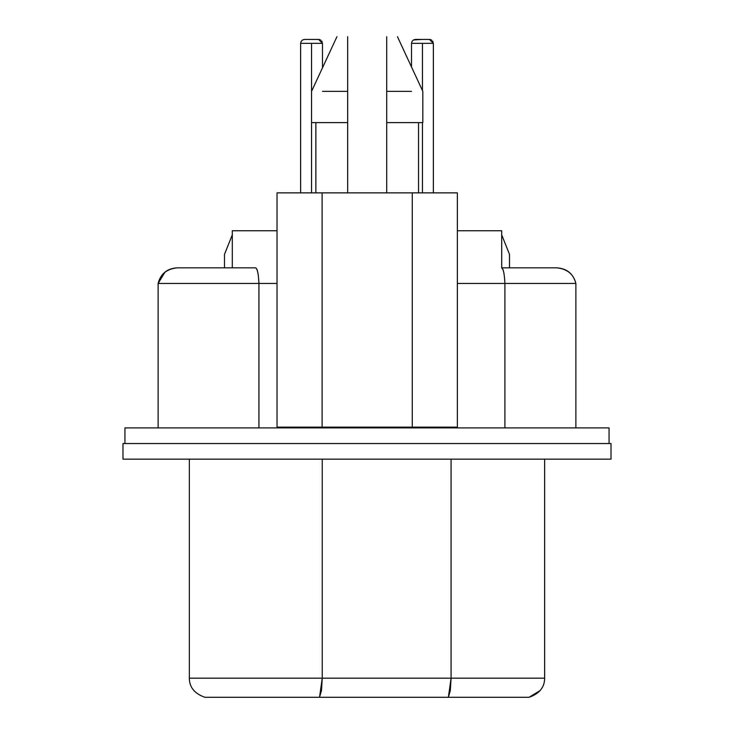 <?xml version="1.0" encoding="UTF-8"?>
<svg xmlns="http://www.w3.org/2000/svg" width="734" height="734" viewBox="0 0 734 734"><rect width="100%" height="100%" fill="white"/><g stroke="black" fill="none" stroke-linecap="round" stroke-linejoin="round"><path stroke-width="1.1" d="M457.365 192.868L412.279 192.868L412.279 427.124L277.03 427.124L457.365 427.124L412.279 427.124L412.279 192.868L322.116 192.868L322.116 427.124L322.116 192.868L277.03 192.868L300.628 192.868L277.03 192.868L277.03 427.124L277.03 192.868L457.365 192.868L457.365 427.124L457.365 192.868M386.717 192.868L347.677 192.868L386.717 192.868L386.717 36.7C401.094 36.7 401.094 36.7 386.717 36.7L386.717 91.365C434.464 91.365 434.464 91.365 386.717 91.365C434.491 91.365 434.491 91.365 386.717 91.365L386.717 192.868M347.677 36.7C333.291 36.7 333.291 36.7 347.677 36.7C333.291 36.7 333.291 36.7 347.677 36.7C333.768 36.7 333.768 36.7 347.677 36.7L347.677 91.365L322.483 91.365M311.555 39.434L318.574 39.434L311.555 39.434L318.574 39.434L322.483 43.334L311.555 43.334L311.555 91.365L336.934 36.7L322.483 67.831L322.483 43.334L322.483 67.831M411.508 91.365L386.717 91.365M386.717 122.596C434.491 122.596 434.491 122.596 386.717 122.596L422.83 122.596L422.83 91.365L397.452 36.7L411.508 66.977L411.508 43.334L422.445 43.334L422.445 90.521L422.445 43.334L433.363 43.334L433.363 192.868L433.363 43.334L411.508 43.334L412.058 41.343L413.471 39.948L415.407 39.434L422.243 39.434L413.471 39.948L412.058 41.343L411.508 43.334L412.058 41.343L413.471 39.948L415.407 39.434L413.471 39.948L412.058 41.343L411.508 43.334M347.668 88.603L347.677 192.868M386.717 88.603L386.717 49.398M386.717 36.7C401.094 36.7 401.094 36.7 386.717 36.7M347.677 36.792L347.668 49.398M347.677 91.365C299.922 91.365 299.922 91.365 347.677 91.365C299.903 91.365 299.903 91.365 347.677 91.365L347.677 122.596C299.903 122.596 299.903 122.596 347.677 122.596L347.677 91.365M347.677 122.596L311.555 122.596L311.555 192.868L311.555 43.334L322.483 43.334L318.574 39.434L304.527 39.434L311.363 39.434L304.527 39.434L302.591 39.948L301.179 41.343L300.628 43.334L311.555 43.334L300.628 43.334L301.179 41.343L302.591 39.948L304.527 39.434L302.591 39.948L301.179 41.343L300.628 43.334L301.179 41.343L302.591 39.948L304.527 39.434L302.591 39.948L301.179 41.343L300.628 43.334L300.628 192.868M540.242 690.52L529.03 697.3C539.417 693.667 544.619 687.29 544.646 678.17L544.646 459.145L544.646 678.17L451.08 678.17L451.08 459.145L451.08 678.17L189.354 678.17L189.354 459.145L189.354 678.17C189.381 687.29 194.583 693.667 204.97 697.3L319.529 697.3L204.97 697.3M189.354 678.17L322.244 678.17L321.474 690.52L319.529 697.3L529.03 697.3L448.373 697.3L450.318 690.52L451.08 678.17L448.373 697.3L319.529 697.3L322.244 678.17L322.244 459.145L322.244 678.17L544.646 678.17M611.018 459.145L122.982 459.145L122.982 443.519L122.982 459.145L611.018 459.145L611.018 443.519L611.018 459.145M611.018 443.519L122.982 443.519L611.018 443.519M124.936 427.904L609.064 427.904L609.064 443.519L609.064 427.904L124.936 427.904L124.936 443.519L124.936 427.904M422.445 39.434L429.454 39.434L433.363 43.334L429.454 39.434L415.416 39.434M575.878 283.452L575.878 427.904L575.878 283.452L504.9 283.452L504.9 427.904L504.9 283.452L457.365 283.452L575.878 283.452C573.538 274.103 567.162 268.892 556.748 267.837C566.868 268.451 573.245 273.663 575.878 283.452M277.03 283.452L258.928 283.452L258.928 427.904L258.928 283.452L158.122 283.452L158.122 427.904L158.122 283.452L277.03 283.452M318.629 39.434L320.923 40.214L318.629 39.434M319.455 39.535L320.923 40.214M321.804 41.141L322.217 41.93M429.518 39.434L431.803 40.214L430.335 39.535M422.445 122.596L422.445 192.868L422.445 122.596M432.684 41.141L433.097 41.93M556.748 267.837L501.579 267.837C503.386 268.892 504.497 274.103 504.9 283.452C504.441 273.663 503.331 268.451 501.579 267.837L556.748 267.837M255.606 267.837C257.368 268.451 258.478 273.663 258.928 283.452C258.524 274.103 257.414 268.892 255.606 267.837L177.252 267.837C166.838 268.892 160.462 274.103 158.122 283.452C160.755 273.663 167.132 268.451 177.252 267.837L255.606 267.837M164.902 272.231L158.122 283.452M555.785 283.452L523.168 283.452M210.832 267.837L201.098 267.837M457.365 230.742L501.698 230.742L457.365 230.742M232.302 230.742L277.03 230.742L232.302 230.742L232.302 267.837L232.302 230.742M501.698 267.837L501.698 230.742L501.698 267.837M509.506 267.837L509.506 254.359L501.698 234.843L509.506 254.359L509.506 267.837M224.494 254.359L232.302 234.843L224.494 254.359L224.494 267.837L224.494 254.359M418.536 122.596L418.536 192.868M315.859 122.596L315.859 192.868M311.555 91.365L311.555 122.596"/></g></svg>
